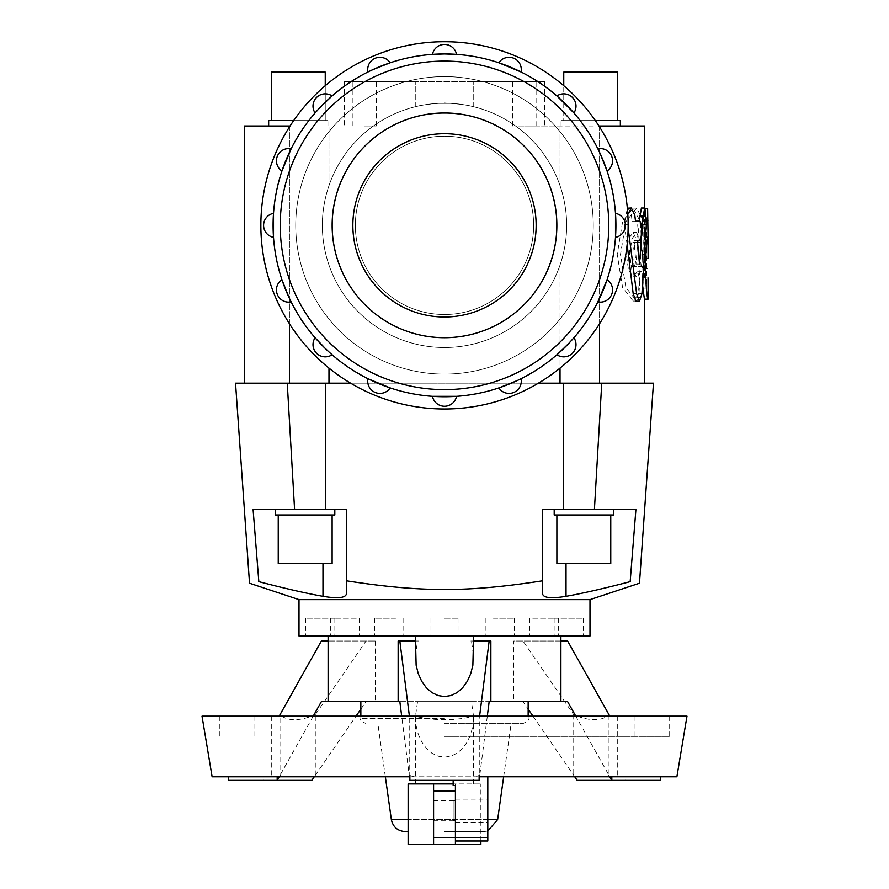 <?xml version="1.0" encoding="UTF-8"?>
<svg xmlns="http://www.w3.org/2000/svg" width="889" height="889" viewBox="0 0 889 889"><rect width="100%" height="100%" fill="white"/><g stroke="black" fill="none" stroke-linecap="round" stroke-linejoin="round"><path stroke-width="0.67" stroke-dasharray="4.45 3.33" d="M627.812 214.149L628.134 228.017M641.391 208.037L642.78 224.506L638.446 293.726L636.002 301.238M639.358 221.161L635.891 221.161C638.702 220.572 638.702 241.275 635.891 240.686L633.99 240.686L636.013 264.111L637.669 243.286M637.869 240.686L639.247 221.161M636.013 264.111L639.48 264.111M633.99 240.686L635.891 240.686M632.09 221.161L635.513 221.161L632.09 221.161L631.39 215.294L634.802 215.294M627.134 244.653L624.267 224.384L627.345 208.193M628.045 208.004L631.39 215.294M648.125 255.643L648.114 239.641M647.548 299.16L646.67 288.125L646.67 220.528L647.614 208.437M648.07 237.285L648.07 258.31M642.58 285.758L641.902 267.522C642.458 249.109 643.292 238.997 644.392 237.185L644.492 277.946L648.125 277.946M644.481 258.399L648.014 258.399M644.481 237.185L648.048 237.185M644.392 237.185L645.725 237.185M644.503 277.946L644.503 220.228L644.047 208.437L643.125 220.528L643.125 288.125L644.414 299.16M643.992 299.16L644.558 299.16M644.503 220.228L646.425 220.228M644.492 277.946L648.059 277.946M644.092 266.678L636.291 266.678C631.723 267.389 631.701 241.786 636.291 242.486L641.113 242.486L636.58 232.429L631.912 238.908L629.734 254.554L631.89 270.223L636.568 276.746L641.091 271.278L643.38 279.979L642.447 293.659L636.58 301.049L625.889 287.436L620.478 254.565L625.889 221.717L636.591 208.115L643.836 221.728L645.814 254.587C645.781 261.922 645.203 265.955 644.092 266.678L640.569 266.678C641.669 265.955 642.247 261.922 642.28 254.587L640.324 221.728L633.157 208.115L622.589 221.717L617.233 254.565L622.578 287.436L633.146 301.049L638.947 293.659L639.869 279.979L637.613 271.278L633.135 276.746L628.512 270.223L626.389 254.554L628.534 238.908L633.146 232.429L637.624 242.486L632.857 242.486C628.323 241.786 628.345 267.389 632.857 266.678L640.569 266.678M632.857 266.678L636.291 266.678M632.857 242.486L636.291 242.486M637.624 242.486L641.113 242.486M444.5 347.51A122.16 122.16 0 0 1 338.709 164.276A122.16 122.16 0 0 1 550.291 164.276A122.16 122.16 0 0 1 444.5 347.51A122.16 122.16 0 0 0 560.026 265.055C568.871 238.585 568.871 212.115 560.026 185.645A122.16 122.16 0 0 0 515.564 125.994C502.696 116.837 488.583 110.38 473.226 106.624C468.381 105.202 460.669 104.102 450.09 103.324L438.91 103.324C428.331 104.102 420.619 105.202 415.774 106.624C400.417 110.38 386.304 116.837 373.436 125.994A122.16 122.16 0 0 0 328.974 185.645C320.096 212.115 320.096 238.585 328.974 265.055A122.16 122.16 0 0 0 444.5 347.51A122.16 122.16 0 0 0 550.291 164.276A122.16 122.16 0 0 0 338.709 164.276A122.16 122.16 0 0 0 444.5 347.51A122.16 122.16 0 0 1 328.974 265.055C320.096 238.585 320.096 212.115 328.974 185.645A122.16 122.16 0 0 1 373.436 125.994C386.304 116.837 400.417 110.38 415.774 106.624C420.619 105.202 428.331 104.102 438.91 103.324L450.09 103.324C460.669 104.102 468.381 105.202 473.226 106.624C488.583 110.38 502.696 116.837 515.564 125.994A122.16 122.16 0 0 1 560.026 185.645C568.871 212.115 568.871 238.585 560.026 265.055A122.16 122.16 0 0 1 444.5 347.51M370.902 81.644L344.299 81.644L370.902 81.644L370.902 125.994L370.902 81.644L415.774 81.644L370.902 81.644M244.442 125.994L290.047 125.994M524.732 81.644L536.767 81.644L524.732 81.644M524.732 125.994L536.767 125.994L524.732 125.994M364.268 81.644L376.303 81.644L364.268 81.644M364.268 125.994L376.303 125.994L364.268 125.994M518.098 81.644L544.701 81.644L518.098 81.644L518.098 125.994L518.098 81.644L473.226 81.644L518.098 81.644M518.098 125.994L560.026 125.994L518.098 125.994M542.568 580.806L542.568 593.763C543.223 597.919 551.047 598.775 566.026 596.33C583.195 593.252 604.576 588.362 630.168 581.662L635.902 509.597L542.568 509.597L566.026 509.597L542.568 509.597L542.568 580.806C506.363 586.696 473.681 589.563 444.5 589.407C415.319 589.563 382.637 586.696 346.432 580.806L346.432 509.597L253.098 509.597L346.432 509.597L253.098 509.597L258.832 581.662C284.424 588.362 305.805 593.252 322.974 596.33C337.953 598.775 345.777 597.919 346.432 593.763L346.432 580.806M589.996 599.631L299.004 599.631M299.004 636.024L589.996 636.024M418.897 636.024L583.24 636.024L415.396 636.024L418.897 636.024L418.897 641.002L398.139 641.002M395.549 618.188L374.68 618.188L395.549 618.188M356.289 618.188L330.364 618.188L356.289 618.188M334.497 618.188L305.76 618.188L334.497 618.188M444.5 618.188L459.046 618.188L444.5 618.188M493.451 618.188L514.32 618.188L493.451 618.188M532.711 618.188L558.636 618.188L532.711 618.188M554.503 618.188L583.24 618.188L554.503 618.188M556.881 514.987L556.881 563.482L610.765 563.482L556.881 563.482L610.765 563.482L610.765 514.987L556.881 514.987L613.466 514.987L554.191 514.987L610.765 514.987M278.235 514.987L278.235 563.482L332.119 563.482L278.235 563.482L332.119 563.482L332.119 514.987L278.235 514.987L334.809 514.987L275.534 514.987L332.119 514.987M554.191 509.597L554.191 514.987L613.466 514.987L613.466 509.597M275.534 509.597L275.534 514.987L334.809 514.987L334.809 509.597M617.655 120.604L617.655 72.109L563.759 72.109L617.655 72.109L563.759 72.109L563.759 120.604L617.655 120.604L561.07 120.604L620.344 120.604L563.759 120.604L563.759 85.7M598.953 125.994L644.558 125.994M325.241 85.7L325.241 120.604L325.241 72.109L271.345 72.109L325.241 72.109L271.345 72.109L271.345 120.604L325.241 120.604L268.656 120.604L327.93 120.604L271.345 120.604M620.344 125.994L620.344 120.604L561.07 120.604L595.352 120.604M293.648 120.604L327.93 120.604L268.656 120.604L268.656 125.994M444.5 337.687A112.325 112.325 0 0 1 347.221 169.188A112.325 112.325 0 0 1 541.779 169.188A112.325 112.325 0 0 1 444.5 337.687A112.325 112.325 0 0 0 541.779 169.188A112.325 112.325 0 0 0 347.221 169.188A112.325 112.325 0 0 0 444.5 337.687A112.325 112.325 0 0 1 347.221 169.188A112.325 112.325 0 0 1 541.779 169.188A112.325 112.325 0 0 1 444.5 337.687M444.5 133.706A91.645 91.645 0 0 0 365.135 271.178A91.645 91.645 0 0 0 523.865 271.178A91.645 91.645 0 0 0 444.5 133.706A91.645 91.645 0 0 1 523.865 271.178A91.645 91.645 0 0 1 365.135 271.178A91.645 91.645 0 0 1 444.5 133.706A91.645 91.645 0 0 1 523.865 271.178A91.645 91.645 0 0 1 365.135 271.178A91.645 91.645 0 0 1 444.5 133.706M444.5 409.007A183.656 183.656 0 0 1 285.458 133.528A183.656 183.656 0 0 1 603.542 133.528A183.656 183.656 0 0 1 444.5 409.007A183.656 183.656 0 0 0 603.542 133.528A183.656 183.656 0 0 0 285.458 133.528A183.656 183.656 0 0 0 444.5 409.007A183.656 183.656 0 0 1 285.458 133.528A183.656 183.656 0 0 1 603.542 133.528A183.656 183.656 0 0 1 444.5 409.007M444.5 53.94A171.41 171.41 0 0 0 273.09 225.35A171.41 171.41 0 0 0 444.5 396.761A171.41 171.41 0 0 0 615.91 225.35A171.41 171.41 0 0 0 444.5 53.94L432.476 54.362A12.246 12.246 0 0 1 456.524 54.362L444.5 53.94M456.524 54.362A171.41 171.41 0 0 1 498.829 62.786L521.043 71.976A171.41 171.41 0 0 1 556.903 95.945L573.905 112.947A171.41 171.41 0 0 1 597.875 148.807L607.065 171.021A171.41 171.41 0 0 1 615.488 213.327L615.488 237.374A171.41 171.41 0 0 1 607.065 279.679L597.875 301.893A171.41 171.41 0 0 1 573.905 337.753L556.903 354.755A171.41 171.41 0 0 1 521.043 378.725L498.829 387.926A171.41 171.41 0 0 1 456.524 396.338L432.476 396.338A171.41 171.41 0 0 1 390.171 387.926L367.957 378.725A171.41 171.41 0 0 1 332.097 354.755L315.095 337.753A171.41 171.41 0 0 1 291.125 301.893L281.935 279.679A171.41 171.41 0 0 1 273.512 237.374L273.512 213.327A171.41 171.41 0 0 1 281.935 171.021L291.125 148.807A171.41 171.41 0 0 1 315.095 112.947L332.097 95.945A171.41 171.41 0 0 1 367.957 71.976L390.171 62.786A171.41 171.41 0 0 1 432.476 54.362A171.41 171.41 0 0 0 390.171 62.786A12.246 12.246 0 0 0 367.957 71.976A12.246 12.246 0 0 1 390.171 62.786A12.246 12.246 0 0 0 367.957 71.976A171.41 171.41 0 0 0 332.097 95.945A12.246 12.246 0 0 0 315.095 112.947A12.246 12.246 0 0 1 332.097 95.945A12.246 12.246 0 0 0 315.095 112.947A171.41 171.41 0 0 0 291.125 148.807A12.246 12.246 0 0 0 281.935 171.021A12.246 12.246 0 0 1 291.125 148.807A12.246 12.246 0 0 0 281.935 171.021A171.41 171.41 0 0 0 273.512 213.327A12.246 12.246 0 0 0 273.512 237.374A12.246 12.246 0 0 1 273.512 213.327A12.246 12.246 0 0 0 273.512 237.374A171.41 171.41 0 0 0 281.935 279.679A12.246 12.246 0 0 0 291.125 301.893A12.246 12.246 0 0 1 281.935 279.679A12.246 12.246 0 0 0 291.125 301.893A171.41 171.41 0 0 0 315.095 337.753A12.246 12.246 0 0 0 332.097 354.755A12.246 12.246 0 0 1 315.095 337.753A12.246 12.246 0 0 0 332.097 354.755A171.41 171.41 0 0 0 367.957 378.725A12.246 12.246 0 0 0 390.171 387.926A12.246 12.246 0 0 1 367.957 378.725A12.246 12.246 0 0 0 390.171 387.926A171.41 171.41 0 0 0 432.476 396.338A12.246 12.246 0 0 0 456.524 396.338A12.246 12.246 0 0 1 432.476 396.338A12.246 12.246 0 0 0 456.524 396.338A171.41 171.41 0 0 0 498.829 387.926A12.246 12.246 0 0 0 521.043 378.725A12.246 12.246 0 0 1 498.829 387.926A12.246 12.246 0 0 0 521.043 378.725A171.41 171.41 0 0 0 556.903 354.755A12.246 12.246 0 0 0 573.905 337.753A12.246 12.246 0 0 1 556.903 354.755A12.246 12.246 0 0 0 573.905 337.753A171.41 171.41 0 0 0 597.875 301.893A12.246 12.246 0 0 0 607.065 279.679A12.246 12.246 0 0 1 597.875 301.893A12.246 12.246 0 0 0 607.065 279.679A171.41 171.41 0 0 0 615.488 237.374A12.246 12.246 0 0 0 615.488 213.327A12.246 12.246 0 0 1 615.488 237.374A12.246 12.246 0 0 0 615.488 213.327A171.41 171.41 0 0 0 607.065 171.021A12.246 12.246 0 0 0 597.875 148.807A12.246 12.246 0 0 1 607.065 171.021A12.246 12.246 0 0 0 597.875 148.807A171.41 171.41 0 0 0 573.905 112.947A12.246 12.246 0 0 0 556.903 95.945A12.246 12.246 0 0 1 573.905 112.947A12.246 12.246 0 0 0 556.903 95.945A171.41 171.41 0 0 0 521.043 71.976A12.246 12.246 0 0 0 498.829 62.786A12.246 12.246 0 0 1 521.043 71.976A12.246 12.246 0 0 0 498.829 62.786A171.41 171.41 0 0 0 456.524 54.362A12.246 12.246 0 0 0 432.476 54.362A12.246 12.246 0 0 1 456.524 54.362M444.5 112.981A112.37 112.37 0 0 0 347.188 281.535A112.37 112.37 0 0 0 541.812 281.535A112.37 112.37 0 0 0 444.5 112.981A112.37 112.37 0 0 0 347.188 281.535A112.37 112.37 0 0 0 541.812 281.535A112.37 112.37 0 0 0 444.5 112.981A112.37 112.37 0 0 1 541.812 281.535A112.37 112.37 0 0 1 347.188 281.535A112.37 112.37 0 0 1 444.5 112.981M444.5 374.113A148.763 148.763 0 0 1 315.673 150.974A148.763 148.763 0 0 1 573.327 150.974A148.763 148.763 0 0 1 444.5 374.113A148.763 148.763 0 0 0 573.327 150.974A148.763 148.763 0 0 0 315.673 150.974A148.763 148.763 0 0 0 444.5 374.113A148.763 148.763 0 0 0 573.327 150.974A148.763 148.763 0 0 0 315.673 150.974A148.763 148.763 0 0 0 444.5 374.113A148.763 148.763 0 0 1 315.673 150.974A148.763 148.763 0 0 1 573.327 150.974A148.763 148.763 0 0 1 444.5 374.113M373.38 69.398L370.657 70.664M321.107 106.369L319.107 108.48M288.547 296.47L289.814 299.193M325.518 348.744L327.63 350.744M515.62 381.303L518.343 380.036M567.893 344.332L569.893 342.221M600.453 154.23L599.186 151.508M328.863 701.632L328.108 701.632L328.863 701.632L328.863 641.002L375.214 641.002L366.024 641.002L314.273 716.167L315.284 716.167L315.284 775.33L311.594 776.797L577.406 776.797L573.716 775.33L573.716 716.167L609.821 716.167L608.998 716.167L608.998 775.33L575.794 716.167M315.284 716.167L573.716 716.167M608.998 716.167L474.248 716.167C454.412 720.901 434.588 720.901 414.752 716.167L409.218 716.167L409.218 775.33L401.695 716.167M474.248 716.167L414.752 716.167M444.5 736.381L669.673 736.381L444.5 736.381M202.014 716.167L686.986 716.167M228.695 780.364L263.333 780.364L262.811 776.797L626.189 776.797L625.667 780.364L660.305 780.364M212.115 776.797L281.857 776.797L280.002 775.33L280.002 716.167L279.179 716.167L314.273 716.167M608.998 775.33L607.143 776.797L676.885 776.797M375.214 641.002L375.214 701.632L513.786 701.632L513.786 641.002L560.137 641.002L560.137 701.632L560.892 701.632L560.137 701.632M470.103 636.024L470.103 641.002L471.448 641.002L473.604 656.226M490.861 641.002L470.103 641.002M444.5 783.931L415.396 783.931L444.5 783.931M471.448 701.632L417.552 701.632L415.396 716.856L416.13 725.824L418.286 734.347L421.753 741.993L426.353 748.382L431.876 753.183L438.021 756.161L444.5 757.172L450.979 756.161L457.124 753.183L462.647 748.382L467.247 741.993L470.714 734.347L472.87 725.824L473.604 716.856L471.448 701.632L489.161 701.632M415.396 656.226L417.552 641.002L418.897 641.002M453.157 800.8L455.412 800.8L455.412 822.225L455.412 820.536L453.157 820.536L453.157 800.8L453.157 820.536M487.805 810.668L487.805 822.225L487.805 810.668M455.412 785.498L455.412 837.416L455.412 783.931L480.871 783.931L408.129 783.931M453.157 785.498L453.157 783.931L455.412 783.931L455.412 844.55M408.129 844.55L480.871 844.55M433.588 844.55L433.588 783.931M455.412 800.8L455.412 820.536M433.588 810.668L433.588 820.78L433.588 810.668M444.5 831.582L483.827 831.582L444.5 831.582M444.5 723.29L523.51 723.29L444.5 723.29M444.5 701.632L360.845 701.632L444.5 701.632M455.412 840.983L455.412 837.416L455.412 840.983L487.805 840.983L487.805 776.797L479.138 776.797L487.805 776.797M453.157 783.931L453.157 780.364L479.138 780.364L479.138 776.797M409.218 775.33L414.752 776.797L409.407 776.797L409.862 780.364L479.138 780.364M415.396 641.002L417.552 641.002M399.839 701.632L417.552 701.632M360.845 709.166L366.024 701.632L321.374 701.632M366.024 701.632L375.214 701.632M513.786 701.632L522.976 701.632L528.155 709.166M567.627 701.632L522.976 701.632M560.137 641.002L560.892 641.002M366.024 641.002L321.374 641.002M328.108 641.002L328.863 641.002M567.627 641.002L513.786 641.002M471.448 641.002L473.604 641.002M315.284 775.33L356.011 716.167M414.752 776.797L281.857 776.797M263.333 780.364L311.817 780.364L311.817 776.797L262.811 776.797M626.189 776.797L577.406 776.797M577.183 776.797L577.183 780.364L625.667 780.364M409.218 716.167L280.002 716.167M487.305 716.167L479.782 775.33L479.782 716.167M479.593 776.797L474.248 776.797L479.782 775.33M607.143 776.797L474.248 776.797M313.206 716.167L280.002 775.33M281.857 716.167C288.814 720.901 298.726 720.901 311.594 716.167M574.727 716.167L522.976 641.002M532.989 716.167L573.716 775.33M577.406 716.167C590.274 720.901 600.186 720.901 607.143 716.167M235.529 383.17L653.471 383.17M538.423 383.17L350.577 383.17M560.026 383.17L328.974 383.17L599.564 383.17L560.026 383.17L560.026 265.055L560.026 368.113M599.564 383.17L644.558 383.17L599.564 383.17L599.564 125.994M289.436 383.17L244.442 383.17L289.436 383.17L289.436 125.994M346.432 593.763L346.432 509.597L346.432 593.763M542.568 593.763L542.568 509.597L542.568 593.763M593.385 125.994L560.026 125.994L593.385 125.994M473.226 106.624L473.226 81.644L473.226 106.624M444.5 102.957L450.09 103.324L438.91 103.324L444.5 102.957M473.226 81.644L415.774 81.644L473.226 81.644M415.774 106.624L415.774 81.644L415.774 106.624M444.5 314.506A89.156 89.156 0 0 0 521.71 180.778A89.156 89.156 0 0 0 367.29 180.778A89.156 89.156 0 0 0 444.5 314.506A89.156 89.156 0 0 1 367.29 180.778A89.156 89.156 0 0 1 521.71 180.778A89.156 89.156 0 0 1 444.5 314.506A89.156 89.156 0 0 0 521.71 180.778A89.156 89.156 0 0 0 367.29 180.778A89.156 89.156 0 0 0 444.5 314.506A89.156 89.156 0 0 1 367.29 180.778A89.156 89.156 0 0 1 521.71 180.778A89.156 89.156 0 0 1 444.5 314.506M444.5 636.024L429.954 636.024L444.5 636.024M638.446 293.726L641.936 293.726M642.78 224.506L646.336 224.506M624.267 224.384L627.601 224.384M641.902 267.522L643.914 267.522M641.902 268.178L643.858 268.178M643.125 288.125L646.67 288.125M643.125 220.528L646.67 220.528M644.158 268.8L647.725 268.8M644.158 266.033L647.725 266.033M636.168 273.212L639.636 273.212M638.947 293.659L642.447 293.659M642.28 254.587L645.814 254.587M444.5 389.626A164.276 164.276 0 0 1 302.238 143.218A164.276 164.276 0 0 1 586.762 143.218A164.276 164.276 0 0 1 444.5 389.626M391.36 819.58L497.64 819.58M487.805 819.58L408.129 819.58M444.5 718.645L360.845 718.645L444.5 718.645M455.412 837.416L487.805 837.416M322.974 563.482L322.974 596.33M566.026 596.33L566.026 563.482M287.247 383.17L294.592 509.597M325.774 383.17L325.774 509.597M601.753 383.17L594.408 509.597M563.226 383.17L563.226 509.597M599.564 323.752L599.564 126.949M560.026 185.645L560.026 125.994L560.026 185.645M328.974 185.645L328.974 125.994L328.974 185.645M289.436 323.752L289.436 126.949M328.974 368.113L328.974 383.17M644.047 208.437L645.358 208.437M633.135 276.746L636.568 276.746M633.146 232.429L636.58 232.429M637.613 271.278L641.091 271.278M633.157 208.115L636.591 208.115M633.146 301.049L636.58 301.049M344.299 81.644L344.299 125.994M536.767 125.994L536.767 81.644M512.697 125.994L512.697 81.644M376.303 125.994L376.303 81.644M352.233 125.994L352.233 81.644M544.701 81.644L544.701 125.994M374.68 618.188L374.68 636.024L374.68 618.188M403.784 618.188L403.784 636.024L403.784 618.188M330.364 618.188L330.364 636.024L330.364 618.188M359.456 618.188L359.456 636.024L359.456 618.188M305.76 618.188L305.76 636.024L305.76 618.188M334.864 618.188L334.864 636.024L334.864 618.188M429.954 618.188L429.954 636.024L429.954 618.188M459.046 618.188L459.046 636.024L459.046 618.188M485.216 618.188L485.216 636.024L485.216 618.188M514.32 618.188L514.32 636.024L514.32 618.188M529.544 618.188L529.544 636.024L529.544 618.188M558.636 618.188L558.636 636.024L558.636 618.188M554.136 618.188L554.136 636.024L554.136 618.188M583.24 618.188L583.24 636.024L583.24 618.188M561.07 125.994L561.07 120.604L561.07 125.994M327.93 125.994L327.93 120.604L327.93 125.994M253.976 716.167L253.976 736.381M635.024 716.167L635.024 736.381M219.327 716.167L219.327 736.381M669.673 716.167L669.673 736.381M415.396 716.856L415.396 780.364M473.604 716.856L473.604 783.931M455.412 822.225L487.805 822.225M455.412 799.122L487.805 799.122M480.871 840.983L480.871 783.931M433.588 820.78L455.412 820.78M433.588 800.567L455.412 800.567M487.805 831.004L483.827 831.582M503.652 776.797L511.175 723.29M385.348 776.797L377.825 723.29M360.845 716.167L360.845 718.645C359.645 719.757 361.19 721.312 365.49 723.29M528.155 716.167L528.155 718.645C529.322 719.812 527.777 721.357 523.51 723.29M271.289 716.167L271.289 776.797M617.711 716.167L617.711 776.797M644.558 277.946L644.558 255.943M644.558 239.641L644.558 208.037"/><path stroke-width="1.33" d="M628.134 228.017L636.624 293.726L639.469 301.238L641.936 293.726L646.336 224.506L644.914 208.037L643.091 215.949L639.48 264.111L637.435 240.686L639.358 240.686C642.202 241.275 642.191 220.572 639.358 221.161L635.513 221.161L634.802 215.294L631.412 208.004L627.812 214.149M639.469 301.238L636.002 301.238L633.19 293.726L627.134 244.653M639.247 221.161L641.391 208.037L644.914 208.037M637.669 243.286L637.869 240.686M637.435 240.686L639.358 240.686M627.345 208.193L631.412 208.004M648.07 258.31L648.125 255.643M648.125 255.943L647.959 237.185C646.836 238.997 646.003 249.109 645.436 267.522L645.436 268.178C646.025 286.991 646.87 297.315 647.981 299.16L644.558 299.16L644.558 383.17M645.358 208.437L647.614 208.437L648.07 237.285M648.125 299.16L648.059 277.946M645.725 237.185L647.959 237.185M647.981 299.16L644.414 299.16L642.58 285.758M646.425 220.228L648.07 220.228M542.568 580.806L542.568 509.597L635.902 509.597L630.168 581.662C642.658 583.762 642.658 583.762 630.168 581.662C642.658 583.762 642.658 583.762 630.168 581.662C604.576 588.362 583.195 593.252 566.026 596.33C551.047 598.775 543.223 597.919 542.568 593.763L542.568 580.806C467.814 592.385 421.186 592.385 346.432 580.806L346.432 593.763C345.777 597.919 337.953 598.775 322.974 596.33C305.805 593.252 284.424 588.362 258.832 581.662C246.342 583.762 246.342 583.762 258.832 581.662C246.342 583.762 246.342 583.762 258.832 581.662L253.098 509.597L346.432 509.597L346.432 580.806M350.577 383.17L235.529 383.17L249.52 583.228L299.004 599.631L589.996 599.631L639.48 583.228L653.471 383.17L538.423 383.17M589.996 599.631L589.996 636.024L299.004 636.024L299.004 599.631M610.765 514.987L610.765 563.482L556.881 563.482L556.881 514.987M613.466 509.597L613.466 514.987L554.191 514.987L554.191 509.597M332.119 514.987L332.119 563.482L278.235 563.482L278.235 514.987M334.809 509.597L334.809 514.987L275.534 514.987L275.534 509.597M563.759 85.7L563.759 72.109L617.655 72.109L617.655 120.604M595.352 120.604L620.344 120.604L620.344 125.994L598.953 125.994M271.345 120.604L271.345 72.109L325.241 72.109L325.241 85.7M290.047 125.994L268.656 125.994L268.656 120.604L293.648 120.604M444.5 337.687A112.325 112.325 0 0 0 541.779 169.188A112.325 112.325 0 0 0 347.221 169.188A112.325 112.325 0 0 0 444.5 337.687M444.5 133.706A91.645 91.645 0 0 0 365.135 271.178A91.645 91.645 0 0 0 523.865 271.178A91.645 91.645 0 0 0 444.5 133.706M444.5 409.007A183.656 183.656 0 0 0 603.542 133.528A183.656 183.656 0 0 0 285.458 133.528A183.656 183.656 0 0 0 444.5 409.007M444.5 53.94A171.41 171.41 0 0 1 615.91 225.35A171.41 171.41 0 0 1 444.5 396.761A171.41 171.41 0 0 1 273.09 225.35A171.41 171.41 0 0 1 444.5 53.94L456.524 54.362A12.246 12.246 0 0 0 432.476 54.362L444.5 53.94M370.657 70.664L367.957 71.976A12.246 12.246 0 0 1 390.171 62.786L373.38 69.398M319.107 108.48L315.095 112.947A12.246 12.246 0 0 1 332.097 95.945L321.107 106.369M291.125 148.807L281.935 171.021A12.246 12.246 0 0 1 291.125 148.807M273.512 213.327L273.512 237.374A12.246 12.246 0 0 1 273.512 213.327M289.814 299.193L291.125 301.893A12.246 12.246 0 0 1 281.935 279.679L288.547 296.47M327.63 350.744L332.097 354.755A12.246 12.246 0 0 1 315.095 337.753L325.518 348.744M367.957 378.725L390.171 387.926A12.246 12.246 0 0 1 367.957 378.725M432.476 396.338L456.524 396.338A12.246 12.246 0 0 1 432.476 396.338M518.343 380.036L521.043 378.725A12.246 12.246 0 0 1 498.829 387.926L515.62 381.303M569.893 342.221L573.905 337.753A12.246 12.246 0 0 1 556.903 354.755L567.893 344.332M597.875 301.893L607.065 279.679A12.246 12.246 0 0 1 597.875 301.893M615.488 237.374L615.488 213.327A12.246 12.246 0 0 1 615.488 237.374M599.186 151.508L597.875 148.807A12.246 12.246 0 0 1 607.065 171.021L600.453 154.23M573.905 112.947L556.903 95.945A12.246 12.246 0 0 1 573.905 112.947M521.043 71.976L498.829 62.786A12.246 12.246 0 0 1 521.043 71.976M444.5 112.981A112.37 112.37 0 0 1 541.812 281.535A112.37 112.37 0 0 1 347.188 281.535A112.37 112.37 0 0 1 444.5 112.981M409.862 780.364L479.138 780.364L479.138 776.797L676.885 776.797L686.986 716.167L202.014 716.167L212.115 776.797L409.862 776.797L409.862 780.364L409.407 776.797M228.173 776.797L228.695 780.364L277.179 780.364L277.179 776.797M611.821 776.797L611.821 780.364L660.305 780.364L660.827 776.797M415.396 641.002L398.139 641.002L398.139 701.632L321.374 701.632L313.206 716.167M575.794 716.167L567.627 701.632L490.861 701.632L490.861 641.002L473.604 641.002M473.604 636.024L472.87 665.205L470.714 673.729L467.247 681.374L462.647 687.753L457.124 692.564L450.979 695.542L444.5 696.554L438.021 695.542L431.876 692.564L426.353 687.753L421.753 681.374L418.286 673.729L416.13 665.205L415.396 636.024M408.129 783.931L433.588 783.931L433.588 844.55L408.129 844.55L408.129 783.931M480.871 840.983L480.871 844.55L455.412 844.55L455.412 785.498L453.157 785.498L453.157 780.364M408.129 831.582L405.173 831.582L408.129 831.582M453.157 783.931L433.588 783.931M455.412 844.55L433.588 844.55M455.412 840.983L487.805 840.983L487.805 776.797M401.695 716.167L399.839 701.632L398.139 701.632M490.861 701.632L489.161 701.632L487.305 716.167M560.892 641.002L567.627 641.002L609.821 716.167M399.839 641.002L409.407 716.167M279.179 716.167L321.374 641.002L328.108 641.002M356.011 716.167L360.845 709.166M314.273 776.797L311.817 780.364L277.179 780.364L279.179 776.797M609.821 776.797L611.821 780.364L577.183 780.364L574.727 776.797M479.593 716.167L489.161 641.002M528.155 709.166L532.989 716.167M268.656 125.994L244.442 125.994L244.442 383.17M644.558 208.037L644.558 125.994L620.344 125.994M633.19 293.726L636.624 293.726M639.58 215.949L643.091 215.949M643.914 267.522L645.436 267.522M643.858 268.178L645.436 268.178M444.5 389.626A164.276 164.276 0 0 0 586.762 143.218A164.276 164.276 0 0 0 302.238 143.218A164.276 164.276 0 0 0 444.5 389.626M487.805 831.004L497.64 819.58L487.805 819.58M408.129 819.58L391.36 819.58C392.994 826.992 397.594 830.993 405.173 831.582M455.412 791.054L433.588 791.054M487.805 837.416L433.588 837.416M322.974 596.33L322.974 563.482M563.226 383.17L563.226 509.597M325.774 383.17L325.774 509.597M287.247 383.17L294.592 509.597M566.026 563.482L566.026 596.33M601.753 383.17L594.408 509.597M560.026 383.17L560.026 368.113M599.564 383.17L599.564 323.752M599.564 126.949L599.564 125.994M289.436 383.17L289.436 323.752M289.436 126.949L289.436 125.994M328.974 383.17L328.974 368.113M328.108 636.024L328.108 701.632M560.892 636.024L560.892 701.632M415.396 780.364L415.396 783.931M497.64 819.58L503.652 776.797M391.36 819.58L385.348 776.797M360.845 701.632L360.845 716.167M528.155 701.632L528.155 716.167"/></g></svg>
